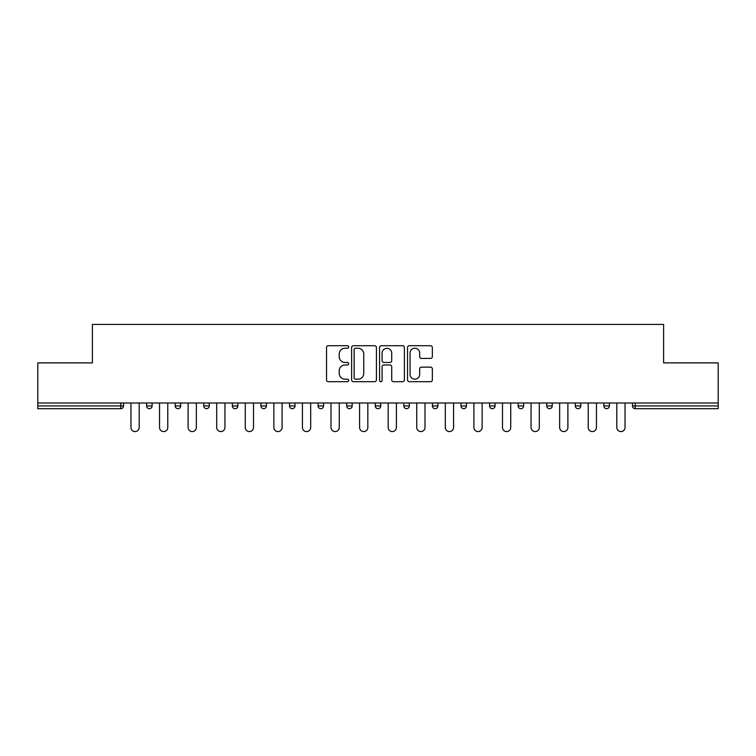 <?xml version="1.0" encoding="UTF-8"?>
<svg xmlns="http://www.w3.org/2000/svg" width="756" height="756" viewBox="0 0 756 756"><rect width="100%" height="100%" fill="white"/><g stroke="black" fill="none" stroke-linecap="round" stroke-linejoin="round"><path stroke-width="1.13" d="M348.686 346.985A1.257 1.257 0 0 0 347.429 345.728L328.321 345.728A1.795 1.795 0 0 0 326.526 347.524L326.526 379.89A1.795 1.795 0 0 0 328.321 381.695L347.429 381.695A1.257 1.257 0 0 0 348.686 380.438A1.257 1.257 0 0 0 347.429 379.172L344.953 379.172A5.755 5.755 0 0 1 339.208 373.417L339.208 370.724A5.755 5.755 0 0 1 344.953 364.968L347.429 364.968A1.257 1.257 0 0 0 348.686 363.712A1.257 1.257 0 0 0 347.429 362.455L344.953 362.455A5.755 5.755 0 0 1 339.208 356.7L339.208 353.997A5.755 5.755 0 0 1 344.953 348.242L347.429 348.242A1.257 1.257 0 0 0 348.686 346.985M430.551 358.41A1.795 1.795 0 0 0 432.347 356.605L432.347 347.524A1.795 1.795 0 0 0 430.551 345.728L409.336 345.728A1.795 1.795 0 0 0 407.531 347.524L407.531 379.89A1.795 1.795 0 0 0 409.336 381.695L430.551 381.695A1.795 1.795 0 0 0 432.347 379.89L432.347 368.928A1.795 1.795 0 0 0 430.551 367.123L421.47 367.123A1.795 1.795 0 0 0 419.675 368.928L419.675 374.362A4.81 4.81 0 0 1 414.864 379.172A4.81 4.81 0 0 1 410.054 374.362L410.054 353.052A4.81 4.81 0 0 1 414.864 348.242A4.81 4.81 0 0 1 419.675 353.052L419.675 356.605A1.795 1.795 0 0 0 421.47 358.41L430.551 358.41M37.8 403.005L37.8 362.889L92.393 362.889L92.393 324.418L663.607 324.418L663.607 362.889L718.2 362.889L718.2 403.005L37.8 403.005L37.8 405.934L120.79 405.934L120.79 403.005M376.422 347.524A1.795 1.795 0 0 0 374.626 345.728L353.411 345.728A1.795 1.795 0 0 0 351.616 347.524L351.616 379.89A1.795 1.795 0 0 0 353.411 381.695L374.626 381.695A1.795 1.795 0 0 0 376.422 379.89L376.422 347.524M381.374 345.728L402.589 345.728A1.795 1.795 0 0 1 404.384 347.524L404.384 379.89A1.795 1.795 0 0 1 402.589 381.695L393.507 381.695A1.795 1.795 0 0 1 391.712 379.89L391.712 366.764A1.795 1.795 0 0 0 389.916 364.968L383.887 364.968A1.795 1.795 0 0 0 382.092 366.764L382.092 380.438A1.257 1.257 0 0 1 380.835 381.695A1.257 1.257 0 0 1 379.578 380.438L379.578 347.524A1.795 1.795 0 0 1 381.374 345.728M120.79 408.684A2.75 2.75 0 0 0 123.54 405.934L120.79 405.934L120.79 408.684A2.75 2.75 0 0 0 123.54 405.934L123.54 403.005L123.54 405.934A2.75 2.75 0 0 1 120.79 408.684L37.8 408.684L37.8 405.934M718.2 403.005L718.2 408.684L635.21 408.684A2.75 2.75 0 0 1 632.46 405.934L632.46 403.005M146.617 403.005L146.617 405.934L146.617 403.005M149.367 408.684A2.75 2.75 0 0 1 146.617 405.934A2.75 2.75 0 0 0 149.367 408.684A2.75 2.75 0 0 0 152.117 405.934L152.117 403.005L152.117 405.934A2.75 2.75 0 0 1 149.367 408.684A2.75 2.75 0 0 1 146.617 405.934L152.117 405.934A2.75 2.75 0 0 1 149.367 408.684M175.203 403.005L175.203 405.934L175.203 403.005M180.693 403.005L180.693 405.934L180.693 403.005M203.78 403.005L203.78 405.934L203.78 403.005M209.27 403.005L209.27 405.934A2.75 2.75 0 0 1 206.53 408.684A2.75 2.75 0 0 1 203.78 405.934A2.75 2.75 0 0 0 206.53 408.684A2.75 2.75 0 0 0 209.27 405.934A2.75 2.75 0 0 1 206.53 408.684A2.75 2.75 0 0 1 203.78 405.934L209.27 405.934M232.357 403.005L232.357 405.934L232.357 403.005M237.856 403.005L237.856 405.934L237.856 403.005M260.933 403.005L260.933 405.934L260.933 403.005M266.433 403.005L266.433 405.934L266.433 403.005M295.01 403.005L295.01 405.934L289.52 405.934A2.75 2.75 0 0 0 292.26 408.684A2.75 2.75 0 0 1 289.52 405.934L289.52 403.005M318.096 403.005L318.096 405.934L318.096 403.005M323.587 403.005L323.587 405.934L323.587 403.005M346.673 403.005L346.673 405.934L346.673 403.005M352.173 403.005L352.173 405.934L352.173 403.005M375.25 403.005L375.25 405.934L375.25 403.005M380.75 403.005L380.75 405.934A2.75 2.75 0 0 1 378 408.684A2.75 2.75 0 0 1 375.25 405.934A2.75 2.75 0 0 0 378 408.684A2.75 2.75 0 0 1 375.25 405.934L380.75 405.934A2.75 2.75 0 0 1 378 408.684M403.827 403.005L403.827 405.934L403.827 403.005M409.327 403.005L409.327 405.934L409.327 403.005M432.413 403.005L432.413 405.934L432.413 403.005M437.904 403.005L437.904 405.934A2.75 2.75 0 0 1 435.154 408.684A2.75 2.75 0 0 1 432.413 405.934L437.904 405.934A2.75 2.75 0 0 1 435.154 408.684A2.75 2.75 0 0 0 437.904 405.934M460.99 403.005L460.99 405.934L460.99 403.005M466.48 403.005L466.48 405.934L466.48 403.005M489.567 403.005L489.567 405.934L489.567 403.005M495.067 403.005L495.067 405.934L495.067 403.005M523.643 403.005L523.643 405.934A2.75 2.75 0 0 1 520.893 408.684A2.75 2.75 0 0 1 518.143 405.934L518.143 403.005M552.22 403.005L552.22 405.934A2.75 2.75 0 0 1 549.47 408.684A2.75 2.75 0 0 1 546.73 405.934L546.73 403.005M580.797 403.005L580.797 405.934A2.75 2.75 0 0 1 578.057 408.684A2.75 2.75 0 0 1 575.307 405.934L575.307 403.005M609.383 403.005L609.383 405.934A2.75 2.75 0 0 1 606.633 408.684A2.75 2.75 0 0 1 603.883 405.934L603.883 403.005M177.944 408.684A2.75 2.75 0 0 1 175.203 405.934A2.75 2.75 0 0 0 177.944 408.684A2.75 2.75 0 0 0 180.693 405.934A2.75 2.75 0 0 1 177.944 408.684A2.75 2.75 0 0 1 175.203 405.934L180.693 405.934A2.75 2.75 0 0 1 177.944 408.684M235.107 408.684A2.75 2.75 0 0 1 232.357 405.934A2.75 2.75 0 0 0 235.107 408.684A2.75 2.75 0 0 0 237.856 405.934A2.75 2.75 0 0 1 235.107 408.684A2.75 2.75 0 0 1 232.357 405.934L237.856 405.934A2.75 2.75 0 0 1 235.107 408.684M263.683 408.684A2.75 2.75 0 0 1 260.933 405.934A2.75 2.75 0 0 0 263.683 408.684A2.75 2.75 0 0 0 266.433 405.934A2.75 2.75 0 0 1 263.683 408.684A2.75 2.75 0 0 1 260.933 405.934L266.433 405.934A2.75 2.75 0 0 1 263.683 408.684M292.26 408.684A2.75 2.75 0 0 0 295.01 405.934A2.75 2.75 0 0 1 292.26 408.684A2.75 2.75 0 0 1 289.52 405.934M320.846 408.684A2.75 2.75 0 0 1 318.096 405.934A2.75 2.75 0 0 0 320.846 408.684A2.75 2.75 0 0 0 323.587 405.934A2.75 2.75 0 0 1 320.846 408.684A2.75 2.75 0 0 1 318.096 405.934L323.587 405.934A2.75 2.75 0 0 1 320.846 408.684M349.423 408.684A2.75 2.75 0 0 1 346.673 405.934L352.173 405.934A2.75 2.75 0 0 1 349.423 408.684A2.75 2.75 0 0 0 352.173 405.934M406.577 408.684A2.75 2.75 0 0 1 403.827 405.934A2.75 2.75 0 0 0 406.577 408.684A2.75 2.75 0 0 0 409.327 405.934A2.75 2.75 0 0 1 406.577 408.684A2.75 2.75 0 0 1 403.827 405.934L409.327 405.934A2.75 2.75 0 0 1 406.577 408.684M463.74 408.684A2.75 2.75 0 0 1 460.99 405.934L466.48 405.934A2.75 2.75 0 0 1 463.74 408.684A2.75 2.75 0 0 0 466.48 405.934M492.317 408.684A2.75 2.75 0 0 1 489.567 405.934A2.75 2.75 0 0 0 492.317 408.684A2.75 2.75 0 0 0 495.067 405.934A2.75 2.75 0 0 1 492.317 408.684A2.75 2.75 0 0 1 489.567 405.934L495.067 405.934A2.75 2.75 0 0 1 492.317 408.684M355.386 348.242A1.257 1.257 0 0 0 354.129 349.508L354.129 377.915A1.257 1.257 0 0 0 355.386 379.172L357.994 379.172A5.755 5.755 0 0 0 363.749 373.417L363.749 353.997A5.755 5.755 0 0 0 357.994 348.242L355.386 348.242M391.712 353.146A4.81 4.81 0 0 0 386.902 348.336A4.81 4.81 0 0 0 382.092 353.146L382.092 360.65A1.795 1.795 0 0 0 383.887 362.455L389.916 362.455A1.795 1.795 0 0 0 391.712 360.65L391.712 353.146M130.958 427.461L130.958 403.005L130.958 427.461A4.12 4.12 0 0 0 135.078 431.581A4.12 4.12 0 0 0 139.198 427.461L139.198 403.005M159.535 427.461L159.535 403.005L159.535 427.461A4.12 4.12 0 0 0 163.655 431.581A4.12 4.12 0 0 0 167.775 427.461L167.775 403.005M188.112 427.461L188.112 403.005L188.112 427.461A4.12 4.12 0 0 0 192.232 431.581A4.12 4.12 0 0 0 196.362 427.461L196.362 403.005M216.698 427.461L216.698 403.005L216.698 427.461A4.12 4.12 0 0 0 220.818 431.581A4.12 4.12 0 0 0 224.938 427.461L224.938 403.005M245.275 427.461L245.275 403.005L245.275 427.461A4.12 4.12 0 0 0 249.395 431.581A4.12 4.12 0 0 0 253.515 427.461L253.515 403.005M273.852 427.461L273.852 403.005L273.852 427.461A4.12 4.12 0 0 0 277.972 431.581A4.12 4.12 0 0 0 282.092 427.461L282.092 403.005M302.428 427.461L302.428 403.005L302.428 427.461A4.12 4.12 0 0 0 306.549 431.581A4.12 4.12 0 0 0 310.678 427.461L310.678 403.005M331.005 427.461L331.005 403.005L331.005 427.461A4.12 4.12 0 0 0 335.135 431.581A4.12 4.12 0 0 0 339.255 427.461L339.255 403.005M359.591 427.461L359.591 403.005L359.591 427.461A4.12 4.12 0 0 0 363.712 431.581A4.12 4.12 0 0 0 367.832 427.461L367.832 403.005M388.168 427.461L388.168 403.005L388.168 427.461A4.12 4.12 0 0 0 392.288 431.581A4.12 4.12 0 0 0 396.409 427.461L396.409 403.005M416.745 427.461L416.745 403.005L416.745 427.461A4.12 4.12 0 0 0 420.865 431.581A4.12 4.12 0 0 0 424.995 427.461L424.995 403.005M445.322 427.461L445.322 403.005L445.322 427.461A4.12 4.12 0 0 0 449.451 431.581A4.12 4.12 0 0 0 453.572 427.461L453.572 403.005M473.908 427.461L473.908 403.005L473.908 427.461A4.12 4.12 0 0 0 478.028 431.581A4.12 4.12 0 0 0 482.148 427.461L482.148 403.005M502.485 427.461L502.485 403.005L502.485 427.461A4.12 4.12 0 0 0 506.605 431.581A4.12 4.12 0 0 0 510.725 427.461L510.725 403.005M531.062 427.461L531.062 403.005L531.062 427.461A4.12 4.12 0 0 0 535.182 431.581A4.12 4.12 0 0 0 539.302 427.461L539.302 403.005M559.638 427.461L559.638 403.005L559.638 427.461A4.12 4.12 0 0 0 563.768 431.581A4.12 4.12 0 0 0 567.888 427.461L567.888 403.005M588.225 427.461L588.225 403.005L588.225 427.461A4.12 4.12 0 0 0 592.345 431.581A4.12 4.12 0 0 0 596.465 427.461L596.465 403.005M616.802 427.461L616.802 403.005L616.802 427.461A4.12 4.12 0 0 0 620.922 431.581A4.12 4.12 0 0 0 625.042 427.461L625.042 403.005M635.21 403.005L635.21 405.934L718.2 405.934M632.46 405.934L635.21 405.934L635.21 408.684M520.893 408.684A2.75 2.75 0 0 0 523.643 405.934L518.143 405.934M549.47 408.684A2.75 2.75 0 0 0 552.22 405.934L546.73 405.934M578.057 408.684A2.75 2.75 0 0 0 580.797 405.934L575.307 405.934M606.633 408.684A2.75 2.75 0 0 0 609.383 405.934L603.883 405.934"/></g></svg>
